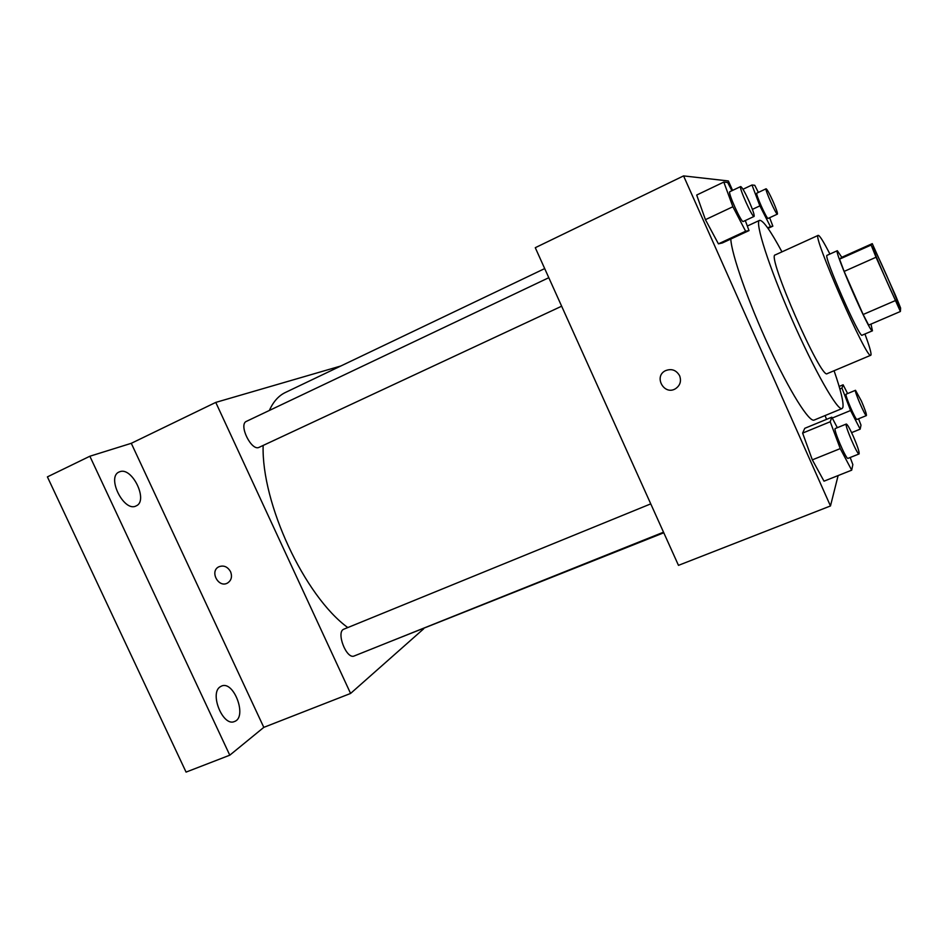 <?xml version="1.0" encoding="UTF-8"?>
<svg xmlns="http://www.w3.org/2000/svg" width="948" height="948" viewBox="0 0 948 948"><rect width="100%" height="100%" fill="white"/><g stroke="black" fill="none" stroke-linecap="round" stroke-linejoin="round"><path stroke-width="1.42" d="M886.593 275.37C894.817 294.236 899.071 304.889 899.344 307.306C898.787 309.652 870.738 245.662 872.835 246.836C874.234 248.34 878.82 257.844 886.593 275.37M872.267 243.648L871.141 245.034L876.023 257.252L900.387 311.489L900.6 308.029L895.718 295.894L872.267 243.648L841.67 257.346L839.549 259.159L871.141 245.034M839.549 259.159L844.135 271.412L863.154 314.499L868.652 325.105L900.387 311.489M841.8 257.287L837.333 250.71C833.304 249.573 870.548 334.537 872.444 330.793L870.975 324.109M872.444 330.793L862.099 335.213C859.812 339.111 822.663 254.36 827.083 255.32L837.333 250.71M863.154 314.499L895.137 300.682M844.135 271.412L876.023 257.252M829.903 254.052C823.492 241.515 819.593 235.294 818.207 235.365C811.417 233.54 867.503 361.484 870.774 355.251L871.011 354.872C871.307 352.727 869.292 345.759 864.943 333.992M818.207 235.365L775.215 254.929C766.043 254.254 821.525 380.823 827.237 373.619L870.774 355.251M781.958 251.86C770.416 230.483 762.962 219.983 759.561 220.351C754.501 221.631 768.757 266.507 791.58 318.504C814.356 370.526 837.7 411.408 842.073 408.552L842.867 407.498C843.85 402.853 840.923 390.6 834.074 370.739M842.073 408.552L814.178 420.059C809.296 422.666 789.66 391.536 768.899 346.553C748.126 301.665 731.465 254.04 730.801 239.038M837.333 427.69L831.811 417.191L804.781 428.306L802.624 433.094L812.329 459.863L824.013 481.169L851.695 470.172L852.845 464.591L850.178 457.493M731.915 190.714L727.649 182.478L723.81 182.075L696.697 195.039L705.43 219.663L718.418 243.849L722.34 242.961L749.003 230.601L745.282 220.54M732.579 190.406L728.384 180.961L683.567 175.901L830.472 505.959L838.127 475.564M825.104 415.556L826.514 419.36L825.104 415.556M683.567 175.901L535.276 247.701L678.472 565.352L830.472 505.959M679.621 375.74C681.541 381.203 680.143 385.54 675.438 388.763C664.169 395.707 653.445 376.569 665.342 370.739C671.468 368.31 676.22 369.981 679.621 375.74C681.541 381.203 680.143 385.54 675.438 388.763C664.169 395.695 653.445 376.569 665.342 370.739M663.778 532.776L388.621 642.199M347.786 627.564C304.616 596.174 261.316 503.435 263.141 445.442M269.362 410.46C273.285 401.691 278.617 395.719 285.324 392.519L544.685 268.592M663.517 532.195L354.279 655.945C346.494 659.855 335.651 631.688 343.946 629.14L650.755 503.874M561.643 306.204L259.159 447.302C251.552 451.71 238.173 424.443 246.456 421.339L548.797 277.705M340.818 365.999L215.765 402.402L350.582 693.45L423.649 628.832M215.765 402.402L131.286 443.309L89.859 456.237L47.4 476.88L186.069 772.099L229.783 755.189L263.805 727.365L350.582 693.45M131.286 443.309L263.805 727.365M230.565 571.703C232.426 576.716 231.383 580.508 227.437 583.091C218.348 588.27 209.366 571.04 218.929 566.75C223.74 565.032 227.627 566.679 230.565 571.703M227.662 582.961L227.449 583.079C218.467 588.222 209.425 571.3 218.763 566.833M220.244 686.767L221.477 686.091C233.848 680.166 247.558 717.162 234.547 721.487C223.088 727.163 209.153 693.308 220.244 686.767M119.756 471.737C132.234 466.57 148.694 501.006 136.133 505.912C124.129 512.667 106.2 477.045 119.104 471.997L119.756 471.737M89.859 456.237L229.783 755.189M758.364 192.432L754.75 185.287L751.989 185.002L759.881 205.858L770.428 226.608L772.845 226.157L769.646 217.72M777.419 214.106L768.153 218.407C766.979 219.77 755.082 193.179 756.86 193.143L766.103 188.771C767.157 189.327 769.48 193.546 773.058 201.438C776.27 208.868 777.727 213.099 777.419 214.106C776.353 215.421 764.444 188.771 766.103 188.771M752.404 209.366L759.881 205.858M767.679 227.876L770.428 226.608M768.022 228.385L772.845 226.157M742.995 189.268L751.989 185.002M723.81 182.075L732.875 206.735L745.626 231.229L749.003 230.601M754.087 216.428L743.232 221.5C741.537 223.266 727.412 191.911 729.83 191.709L740.672 186.555C742.083 187.159 744.915 192.136 749.181 201.497C752.949 210.219 754.584 215.196 754.087 216.428C752.546 218.135 738.421 186.685 740.672 186.555M696.697 195.039L705.43 219.663L732.875 206.735M705.43 219.663L718.418 243.849L745.626 231.229M718.418 243.849L722.34 242.961M847.619 393.562L843.116 384.793L841.966 388.088L850.569 410.52L860.168 429.16L860.997 425.142L858.556 418.791M866.401 415.591L856.992 419.431C855.783 420.699 844.348 394.119 846.137 394.178L855.499 390.292L861.4 401.028C865.014 409.418 866.685 414.276 866.401 415.591C865.299 416.812 853.828 390.185 855.499 390.292M832.261 418.044L850.569 410.52M851.6 432.632L860.168 429.16M839.146 386.452L843.116 384.793M839.869 388.964L841.966 388.088M831.811 417.191L830.211 421.765L840.26 448.605L851.695 470.172M859.078 453.938L848.01 458.37C846.256 459.981 832.877 428.555 835.283 428.52L846.303 424.029C847.405 424.36 849.74 428.46 853.295 436.329C857.62 446.389 859.54 452.255 859.078 453.938C857.478 455.49 844.04 423.993 846.303 424.029M804.781 428.306L802.624 433.094L812.329 459.863L840.26 448.605M812.329 459.863L824.013 481.169M802.624 433.094L830.211 421.765M747.32 226.039L759.561 220.351"/></g></svg>
